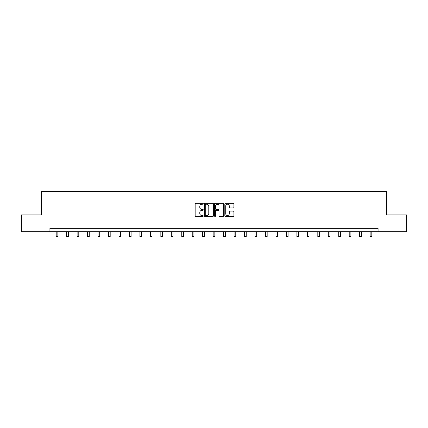 <?xml version="1.0" encoding="UTF-8"?>
<svg xmlns="http://www.w3.org/2000/svg" width="428" height="428" viewBox="0 0 428 428"><rect width="100%" height="100%" fill="white"/><g stroke="black" fill="none" stroke-linecap="round" stroke-linejoin="round"><path stroke-width="0.64" d="M203.268 203.76A0.46 0.46 0 0 0 202.808 203.3L195.81 203.3A0.658 0.658 0 0 0 195.152 203.958L195.152 215.808A0.658 0.658 0 0 0 195.81 216.472L202.808 216.472A0.46 0.46 0 0 0 203.268 216.006A0.46 0.46 0 0 0 202.808 215.546L201.898 215.546A2.108 2.108 0 0 1 199.796 213.438L199.796 212.454A2.108 2.108 0 0 1 201.898 210.346L202.808 210.346A0.46 0.46 0 0 0 203.268 209.886A0.46 0.46 0 0 0 202.808 209.426L201.898 209.426A2.108 2.108 0 0 1 199.796 207.318L199.796 206.328A2.108 2.108 0 0 1 201.898 204.22L202.808 204.22A0.46 0.46 0 0 0 203.268 203.76M233.244 207.944A0.658 0.658 0 0 0 233.902 207.286L233.902 203.958A0.658 0.658 0 0 0 233.244 203.3L225.476 203.3A0.658 0.658 0 0 0 224.818 203.958L224.818 215.808A0.658 0.658 0 0 0 225.476 216.472L233.244 216.472A0.658 0.658 0 0 0 233.902 215.808L233.902 211.796A0.658 0.658 0 0 0 233.244 211.138L229.916 211.138A0.658 0.658 0 0 0 229.258 211.796L229.258 213.786A1.76 1.76 0 0 1 227.498 215.546A1.76 1.76 0 0 1 225.738 213.786L225.738 205.98A1.76 1.76 0 0 1 227.498 204.22A1.76 1.76 0 0 1 229.258 205.98L229.258 207.286A0.658 0.658 0 0 0 229.916 207.944L233.244 207.944M49.91 231.687L21.4 231.687L21.4 214.915L41.393 214.915L41.393 191.434L386.607 191.434L386.607 214.915L406.6 214.915L406.6 231.687L378.09 231.687L378.09 228.333L49.91 228.333L49.91 231.687L378.09 231.687M213.422 203.958A0.658 0.658 0 0 0 212.764 203.3L204.996 203.3A0.658 0.658 0 0 0 204.338 203.958L204.338 215.808A0.658 0.658 0 0 0 204.996 216.472L212.764 216.472A0.658 0.658 0 0 0 213.422 215.808L213.422 203.958M215.236 203.3L223.004 203.3A0.658 0.658 0 0 1 223.662 203.958L223.662 215.808A0.658 0.658 0 0 1 223.004 216.472L219.682 216.472A0.658 0.658 0 0 1 219.018 215.808L219.018 211.004A0.658 0.658 0 0 0 218.36 210.346L216.156 210.346A0.658 0.658 0 0 0 215.498 211.004L215.498 216.006A0.46 0.46 0 0 1 215.038 216.472A0.46 0.46 0 0 1 214.578 216.006L214.578 203.958A0.658 0.658 0 0 1 215.236 203.3M205.718 204.22A0.46 0.46 0 0 0 205.258 204.68L205.258 215.086A0.46 0.46 0 0 0 205.718 215.546L206.676 215.546A2.108 2.108 0 0 0 208.784 213.438L208.784 206.328A2.108 2.108 0 0 0 206.676 204.22L205.718 204.22M219.018 206.018A1.76 1.76 0 0 0 217.258 204.252A1.76 1.76 0 0 0 215.498 206.018L215.498 208.762A0.658 0.658 0 0 0 216.156 209.426L218.36 209.426A0.658 0.658 0 0 0 219.018 208.762L219.018 206.018M56.186 231.687L56.186 236.566L57.86 236.566L57.86 231.687M66.65 231.687L66.65 236.566L68.325 236.566L68.325 231.687M77.115 231.687L77.115 236.566L78.789 236.566L78.789 231.687M87.579 231.687L87.579 236.566L89.254 236.566L89.254 231.687M98.044 231.687L98.044 236.566L99.719 236.566L99.719 231.687M108.509 231.687L108.509 236.566L110.189 236.566L110.189 231.687M118.973 231.687L118.973 236.566L120.653 236.566L120.653 231.687M129.438 231.687L129.438 236.566L131.118 236.566L131.118 231.687M139.903 231.687L139.903 236.566L141.582 236.566L141.582 231.687M150.372 231.687L150.372 236.566L152.047 236.566L152.047 231.687M160.837 231.687L160.837 236.566L162.512 236.566L162.512 231.687M171.302 231.687L171.302 236.566L172.976 236.566L172.976 231.687M181.766 231.687L181.766 236.566L183.441 236.566L183.441 231.687M192.231 231.687L192.231 236.566L193.911 236.566L193.911 231.687M202.695 231.687L202.695 236.566L204.375 236.566L204.375 231.687M213.16 231.687L213.16 236.566L214.84 236.566L214.84 231.687M223.625 231.687L223.625 236.566L225.305 236.566L225.305 231.687M234.089 231.687L234.089 236.566L235.769 236.566L235.769 231.687M244.559 231.687L244.559 236.566L246.234 236.566L246.234 231.687M255.024 231.687L255.024 236.566L256.698 236.566L256.698 231.687M265.488 231.687L265.488 236.566L267.163 236.566L267.163 231.687M275.953 231.687L275.953 236.566L277.628 236.566L277.628 231.687M286.418 231.687L286.418 236.566L288.098 236.566L288.098 231.687M296.882 231.687L296.882 236.566L298.562 236.566L298.562 231.687M307.347 231.687L307.347 236.566L309.027 236.566L309.027 231.687M317.811 231.687L317.811 236.566L319.491 236.566L319.491 231.687M328.281 231.687L328.281 236.566L329.956 236.566L329.956 231.687M338.746 231.687L338.746 236.566L340.421 236.566L340.421 231.687M349.211 231.687L349.211 236.566L350.885 236.566L350.885 231.687M359.675 231.687L359.675 236.566L361.35 236.566L361.35 231.687M370.14 231.687L370.14 236.566L371.814 236.566L371.814 231.687"/></g></svg>
